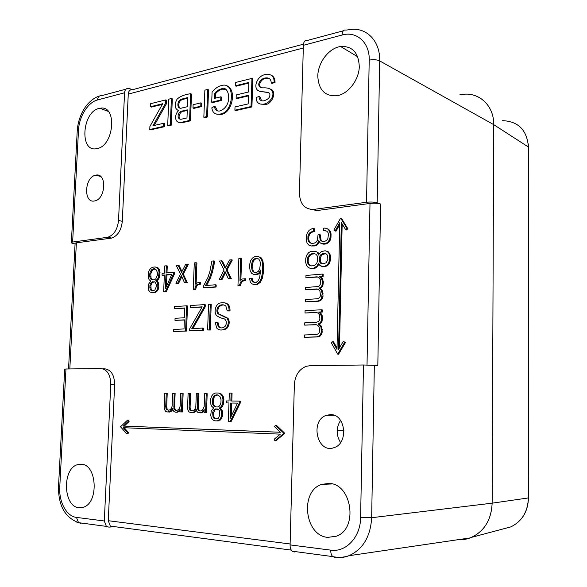 <?xml version="1.0" encoding="UTF-8"?>
<svg xmlns="http://www.w3.org/2000/svg" width="587" height="587" viewBox="0 0 587 587"><rect width="100%" height="100%" fill="white"/><g stroke="black" fill="none" stroke-linecap="round" stroke-linejoin="round"><path stroke-width="0.88" d="M260.041 86.634L259.542 86.759M179.938 108.096C178.243 106.071 178.367 103.642 180.312 100.803L181.86 99.702L187.767 98.124M180.084 119.22C177.377 116.674 180.664 110.738 183.834 111.236L187.275 110.422M216.955 418.927L214.857 418.215L213.947 416.88L213.624 412.558L215.15 409.55L217.337 408.97M216.39 406.96L214.857 406.204L213.771 404.7L213.367 399.703L214.057 397.443L215.312 395.763L217.946 394.948M152.627 290.822L151.145 289.391L150.896 285.487L152.26 282.589L154.557 281.811M152.877 279.911L151.086 278.304L150.771 273.784L152.517 269.998L155.144 268.963M255.14 272.515L254.054 271.994L252.975 270.277L252.586 264.194L253.217 261.589L254.384 259.748L256.042 258.728L257.722 258.559M166.422 286.441L166.891 275.002L171.742 274.547M231.293 416.139L231.733 403.034L237.522 403.13M322.579 263.857L320.656 262.316L320.216 258.023L321.918 254.699L325.455 253.709M311.514 265.889L310.244 265.434L308.843 263.886L308.182 261.773L308.256 259.087L309.019 256.857L310.508 255.059L312.387 254.046L314.683 253.819M180.95 99.342L187.789 97.53L187.422 106.695L181.97 107.979C177.157 109.71 176.988 102.989 179.402 100.443L180.95 99.342L181.86 99.702M186.974 117.936L182.102 119.036C176.599 120.753 176.643 111.574 182.924 110.884L187.297 109.85L186.974 117.936M216.508 408.948L215.568 408.919L214.211 409.521L215.15 409.55M214.666 410.166L213.727 410.137L214.211 409.521M213.727 410.137L213.22 410.753L214.167 410.783M213.22 410.753L212.677 412.536L213.624 412.558M214.402 417.555L213.463 417.533L213.008 416.858L212.677 412.536M212.597 414.943L213.536 414.965M213.008 416.858L213.947 416.88M213.463 417.533L213.917 418.193L214.857 418.215M216.17 418.905L213.917 418.193M215.224 418.883L218.283 418.326L219.809 415.119L219.501 410.9L218.628 409.616L215.568 408.919M214.695 396.592L213.756 396.548L214.372 395.711L216.897 394.934M214.372 395.711L215.312 395.763M213.756 396.548L213.118 397.399L214.057 397.443M213.118 397.399L212.421 399.659L213.367 399.703M213.264 402.528L212.325 402.484L212.421 399.659M212.325 402.484L212.832 404.663L213.771 404.7M214.328 405.463L213.389 405.426L212.832 404.663M213.389 405.426L213.917 406.175L214.857 406.204M215.957 394.89L217.872 394.912L219.971 396.621L221.042 399.696L220.947 402.521L220.316 404.781L219.164 406.277L217.542 406.982L215.473 406.938L213.917 406.175M152.26 282.589L151.321 282.42L152.517 281.745L153.456 281.907M151.321 282.42L150.888 283.037L151.828 283.198M151.387 283.815L150.441 283.646L150.888 283.037M150.441 283.646L149.949 285.326L150.896 285.487M149.949 285.326L149.854 287.527L150.8 287.689M149.854 287.527L150.199 289.237L151.145 289.391M151.93 290.521L150.991 290.367L150.199 289.237M150.595 289.809L151.534 289.971M150.991 290.367L152.136 290.866L154.829 290.051L156.193 286.97L156.289 284.776L155.203 282.076L152.517 281.745M153.919 269.088L152.98 268.905L151.578 269.815L152.517 269.998M151.967 270.812L151.028 270.636L151.578 269.815M151.028 270.636L150.455 271.48L151.402 271.656M150.771 273.784L149.832 273.608L150.455 271.48M149.832 273.608L149.722 276.198L150.661 276.367M151.571 278.942L150.147 278.135L149.722 276.198M150.147 278.135L151.086 278.304M150.632 278.774L152.033 279.566M151.094 279.405L152.451 279.948L154.271 279.779L155.702 278.972L157.301 275.376L157.411 272.786L156.494 270.093L154.667 268.736L152.98 268.905M253.481 259.542L252.315 261.384L251.676 263.989L251.566 267.437L252.065 270.079L253.144 271.803L254.707 272.551L256.717 272.375L258.346 271.289L259.645 269.294L260.437 263.534L259.931 260.929L258.808 259.109L257.231 258.309L255.132 258.522L253.481 259.542L254.384 259.748M255.132 258.522L256.042 258.728M252.894 260.452L253.804 260.657M252.315 261.384L253.217 261.589M251.676 263.989L252.586 264.194M251.566 267.437L252.476 267.635M252.065 270.079L252.975 270.277M253.144 271.803L254.054 271.994M171.866 274.268L165.373 288.782L165.952 274.833L171.866 274.268M165.952 274.833L166.891 275.002M230.801 402.99L230.287 418.245L237.537 403.108L231.733 403.034M322.608 253.679L321.045 254.479L319.93 255.866L319.284 260.268L319.783 262.103L320.832 263.336L322.366 263.879L326.123 262.851L327.906 259.425L327.443 255.184L326.313 253.973L324.677 253.474L322.608 253.679L323.481 253.907M321.045 254.479L321.918 254.699M319.93 255.866L320.803 256.086M319.343 257.803L320.216 258.023M319.284 260.268L320.157 260.489M319.783 262.103L320.656 262.316M320.304 262.712L321.177 262.925M320.832 263.336L321.705 263.556M309.628 254.831L308.138 256.636L307.375 258.874L307.302 261.56L307.962 263.673L309.364 265.221L311.279 265.911L313.7 265.684L315.579 264.693L316.892 262.954L317.582 260.657L317.648 257.737L317.075 255.565L315.821 254.156L313.906 253.584L311.506 253.826L309.628 254.831L310.508 255.059M311.506 253.826L312.387 254.046M308.879 255.727L309.753 255.947M308.138 256.636L309.019 256.857M307.375 258.874L308.256 259.087M307.302 261.56L308.182 261.773M307.962 263.673L308.843 263.886M308.659 264.429L309.54 264.642M309.364 265.221L310.244 265.434M344.606 342.412L343.322 341.348L338.582 349.382L341.326 222.568L345.677 229.715L346.99 228.49L340.643 218.093L333.878 230.031L335.118 230.948L339.763 222.759L336.997 349.419L332.646 341.685L331.339 342.815L337.686 354.115L344.606 342.412L345.472 342.529L338.56 354.218L337.686 354.115M325.073 228.064L323.415 228.204L323.356 230.64L326.585 231.014L327.876 232.327L328.485 234.301L327.803 238.799L326.599 240.362L324.963 241.257L322.806 241.492L321.118 240.875L320.032 239.423L319.622 234.668L318.022 234.851L317.354 240.296L316.158 242.093L314.287 243.135L311.734 243.414L309.811 242.805L308.498 241.352L307.874 239.18L307.948 236.304L308.711 234.052L310.178 232.342L313.59 231.161L313.656 228.556L311.888 228.769L309.232 230.221L307.346 232.694L306.355 235.974L306.253 239.995L307.067 243.011L308.813 245.102L311.293 245.99L315.997 244.904L317.486 243.605L318.829 240.692L320.164 242.813L321.412 243.634L325.308 243.7L327.583 242.416L328.449 242.658L330.107 240.428L330.965 237.53L331.053 233.89L330.224 231.095L328.478 229.157L325.073 228.064L328.478 229.157M327.612 228.901L329.358 230.838L330.188 233.641L330.099 237.28L329.241 240.186L327.583 242.416M207.644 89.459L206.624 116.615L203.843 117.246L204.87 90.156L207.644 89.459L208.546 89.84L207.527 116.967L204.753 117.591L203.843 117.246M200.893 102.85L200.769 106.188L192.991 108.03L193.116 104.713L200.893 102.85L201.796 103.217L201.671 106.548L193.893 108.382L192.991 108.03M220.727 100.039L211.709 102.197L212.611 102.571L221.622 100.414L220.727 100.039L220.837 96.818L214.571 98.33L214.754 93.245L215.656 93.626L215.488 98.102M211.709 102.197L212.083 92.1C215.194 88.292 218.452 86.084 221.857 85.482C235.717 81.285 233.949 112.998 219.839 114.076C215.231 114.883 212.553 112.814 211.804 107.861L214.372 106.379C214.959 109.982 216.852 111.508 220.044 110.943C233.707 105.631 228.813 84.66 221.593 88.776C218.694 89.584 216.412 91.08 214.754 93.245M165.666 103.114L165.805 99.9L150.602 103.694L150.47 106.739L162.716 103.716L149.905 126.44L149.773 129.5L163.56 126.374L163.692 123.277L152.921 125.75L165.666 103.114L166.583 103.466L166.715 100.26L165.805 99.9M171.397 98.506L170.296 124.848L167.691 125.435L168.799 99.159L171.397 98.506L172.314 98.865L171.213 125.178L168.608 125.772L167.691 125.435M274.173 81.975L271.253 82.994C271.062 79.113 269.051 77.44 265.214 77.976C258.632 79.15 255.815 87.58 262.917 87.881C278.752 86.825 273.234 102.241 264.018 104.082C258.889 104.794 256.262 102.593 256.13 97.471L259.036 96.525C259.19 99.922 260.863 101.338 264.062 100.766C268.296 99.379 270.225 97.171 269.851 94.162C269.602 92.819 267.364 92.042 263.13 91.821C260.114 91.499 258.141 90.853 257.216 89.87C253.474 85.834 257.891 75.297 265.742 74.52C271.231 73.771 274.048 76.259 274.173 81.975L275.054 82.385L272.126 83.405L271.253 82.994M251.031 106.548L251.948 78.409L235.343 82.547L235.233 85.812L248.866 82.451L248.55 91.998L236.238 94.94L236.128 98.198L248.44 95.285L248.162 103.899L235.013 106.915L234.903 110.202L235.798 110.569L251.918 106.922L251.031 106.548L234.903 110.202M190.599 93.715L189.542 120.482L181.493 122.301C174.86 124.077 173.73 114.913 178.602 110.657C174.64 108.654 174.104 104.86 176.995 99.284C179.813 96.466 184.347 94.61 190.599 93.715L191.509 94.089L190.452 120.827L182.403 122.654L178.778 122.375M217.293 420.901L220.125 419.14L221.703 415.677L221.534 411.223L219.355 408.097L221.402 406.446L222.833 402.462L222.943 399.27L222.224 396.284L220.661 394.112L218.437 393.011L221.6 394.156L223.163 396.328L223.882 399.314L223.265 404.692L222.341 406.483L220.294 408.134L222.473 411.245L222.642 415.699L221.064 419.162L218.239 420.916L214.747 420.82L212.78 419.837L211.386 417.959L210.748 415.391L211.225 410.959L213.617 407.98L211.687 406.255L210.887 404.45L210.645 399.101L211.569 396.166L213.272 394.038L215.554 392.989L218.437 393.011M180.048 411.905L181.449 411.942L182.175 393.437L183.129 393.481L182.403 411.971L180.048 411.905L180.136 409.66M179.798 409.653L178.287 411.377L176.401 412.235L173.979 411.722L172.395 408.523L169.973 411.619L166.972 411.993L165.549 411.216L164.609 409.711L164.199 407.444L164.786 393.275L166.268 393.29L165.71 406.894L166.495 409.638L168.931 410.21L170.428 409.484L171.551 408.002L172.145 406.043L172.659 393.349L174.17 393.363L173.884 408.596L175.366 410.364L176.87 410.401L178.382 409.653L179.527 408.126L180.15 406.101L180.649 393.422L182.175 393.437M206.242 393.657L205.553 412.551L204.085 412.514L206.492 412.58L207.182 393.701L204.643 393.642L204.166 406.586L202.339 410.21L200.769 410.973L199.198 410.937L197.958 409.741L198.905 409.77L198.325 407.4L198.839 393.628L196.322 393.561L195.831 406.527L195.214 408.523L194.048 410.034L192.492 410.775L189.953 410.188L189.131 407.393L190.085 407.422L190.614 393.547L189.667 393.503L189.131 407.393M197.892 393.576L197.379 407.371L197.958 409.741M204.085 412.514L204.195 409.344L202.838 411.524L200.284 412.844L197.76 412.323L196.836 411.34L196.095 409.058L193.585 412.213L190.467 412.595L188.977 411.803L187.987 410.262L187.554 407.95L188.111 393.488L189.667 393.503M304.396 337.29L317.127 336.828L319.189 335.969L320.568 334.348L321.294 332.037L321.001 327.407L320.231 325.756L318.249 323.973L320.267 322.659L321.148 321.199L321.639 317.428L320.509 313.818L318.624 312.057L321.397 311.902L321.449 309.76L322.329 309.921L322.278 312.057L319.504 312.211L321.39 313.972L322.16 315.63L322.476 319.658L321.155 322.799L319.13 324.112L321.111 325.895L321.881 327.546L322.182 332.169L321.456 334.473L320.069 336.094L318.015 336.953L304.396 337.29L304.462 334.972L316.657 334.517L318.668 333.519L319.651 331.567L319.079 326.915L317.765 325.33L316.011 324.611L304.712 325.125L316.4 324.772M304.712 325.125L304.77 322.813L316.782 322.248L318.873 321.155L319.944 319.211L319.357 314.683L318.007 313.098L316.217 312.379L305.02 312.996L305.079 310.692L321.449 309.76M174.332 306.619L186.578 305.805L185.595 330.958L173.649 331.501L173.73 329.432L184.002 328.947L184.355 319.842L174.977 320.355L175.065 318.286L184.443 317.758L184.824 307.962L174.251 308.645L174.332 306.619M190.408 305.548L204.335 304.616L204.261 306.73L191.817 328.581L202.566 328.074L202.486 330.202L189.66 330.774L189.74 328.742L202.199 306.832L190.335 307.603L190.408 305.548M208.554 304.337L210.293 304.22L209.354 329.887L207.615 329.967L208.554 304.337M229.099 310.626L227.213 310.919L225.958 306.267C224.733 304.902 222.965 304.484 220.668 305.02L218.342 306.443C216.603 309.107 216.449 311.543 217.872 313.759L227.066 318.139C228.871 321.14 228.637 324.384 226.355 327.884L223.368 329.718C220.551 330.422 218.349 329.894 216.779 328.148L215.216 322.461L217.095 322.366L218.21 326.563C219.399 327.817 221.013 328.184 223.06 327.671L225.07 326.453C226.92 323.525 226.751 321.038 224.55 318.968C220.888 318.117 218.181 316.914 216.42 315.351C213.609 311.924 215.546 303.699 220.441 302.958C226.2 301.872 229.084 304.426 229.099 310.626L230.016 310.949L227.213 310.919M322.292 274.078L322.248 276.198L323.121 276.396L323.173 274.276L322.292 274.078L305.981 275.457L305.922 277.739L317.083 276.815L318.866 277.482L320.209 279.016L320.803 283.484L319.189 285.979L317.648 286.581L305.673 287.483L305.614 289.773L317.42 289.156M322.248 276.198L319.482 276.426L321.36 278.128L322.49 281.672L321.999 285.421L321.118 286.889L319.108 288.254L321.082 289.963L322.212 293.529L321.419 298.467L320.047 300.118L317.993 301.028L305.306 301.835L305.365 299.539L317.523 298.746L319.526 297.704L320.509 295.738L319.937 291.152L318.624 289.611L316.877 288.943L305.614 289.773M151.695 292.671L153.941 292.495L155.753 291.504L157.118 289.699L157.859 287.292L157.742 283.25L155.856 280.623L157.668 278.906L158.497 277.189L159.084 272.214L158.475 269.565L157.125 267.731L155.173 266.953L158.064 267.914L159.422 269.741L160.024 272.39L159.437 277.358L158.607 279.074L156.795 280.784L158.688 283.411L158.798 287.454L158.057 289.853L156.7 291.666L154.88 292.649L152.642 292.832L149.978 291.974L148.76 290.404L148.225 288.129L148.68 284.035L150.808 281.078L149.127 279.698L148.438 278.128L148.269 273.278L149.105 270.504L150.624 268.398L152.642 267.21L155.173 266.953M195.977 262.741L194.282 262.91L193.27 289.325L194.789 289.2L195.559 286.067L196.718 284.812L199.668 283.983L199.727 282.472L197.386 282.846L195.155 284.225L195.977 262.741L196.902 262.932L196.124 283.411M240.692 258.126L239.951 280.425L242.358 278.979L245.784 278.774L245.733 280.337L242.563 281.21L241.323 282.516L240.509 285.766L237.955 285.722L238.872 258.309L241.602 258.331L240.897 279.639M237.955 285.722L239.591 285.59L240.406 282.34L241.323 282.516M244.874 278.59L244.823 280.153L241.646 281.026L240.406 282.34M256.6 284.218L259.388 282.142L261.376 278.216L262.499 272.478L262.712 265.5L261.971 260.709L260.327 257.671L257.818 256.358L261.23 257.876L262.873 260.914L263.614 265.706L263.402 272.676L262.286 278.399L260.29 282.325L257.51 284.401L253.65 284.46L257.51 284.401M253.65 284.46L251.779 283.748L250.348 282.134L249.504 278.333L251.28 278.179L251.926 280.894L252.909 281.995L256.27 282.31L258.236 280.674L259.667 277.57L260.606 270.049L259.205 272.581L257.854 273.689L254.017 274.511L251.882 273.542L250.363 271.341L249.666 268.098L249.805 263.893L250.722 260.569L252.417 258.067L254.692 256.68L257.818 256.358M228.328 278.678L230.39 278.502L226.105 269.793L231.403 259.814L232.32 260.019L227.03 269.983L231.307 278.678L228.328 278.678L225.012 271.502L221.152 279.302L219.2 279.478L222.069 279.485L225.503 272.559M219.2 279.478L224.087 269.983L219.457 261.039L221.49 260.833L225.129 268.252L229.473 260.012L231.403 259.814M186.299 282.34L182.381 273.938L187.348 264.333L188.28 264.524L183.313 274.114L187.231 282.508L184.384 282.508L187.231 282.508M184.384 282.508L181.361 275.574L177.722 283.088L175.909 283.25L180.51 274.114L176.269 265.471L178.147 265.28L181.486 272.441L185.565 264.517L187.348 264.333M213.734 260.907L211.863 261.098L209.882 271.539L207.871 277.607L203.711 285.634L203.63 287.799L215.194 286.867L215.268 284.776L205.479 285.59L209.61 277.519L211.672 271.319L213.734 260.907L214.659 261.105L212.597 271.502L210.535 277.695L206.573 285.495M166.334 265.801L164.727 265.962L164.426 273.16L162.137 273.381L162.056 275.2L164.353 274.98L163.648 291.71L165.38 291.57L173.37 274.122L173.444 272.287L166.033 272.999L166.334 265.801L167.266 265.984L166.979 272.911M231.131 393.121L230.867 400.994L239.32 401.119L239.254 403.137L230.324 421.319L228.35 421.253L228.974 402.961L226.362 402.917L226.428 400.928L229.04 400.965L229.304 393.107L231.131 393.121L232.07 393.173L231.806 401.009M126.909 433.94L127.614 432.619L123.219 427.696L280.3 434.145L274.166 439.267L274.958 440.83L283.925 433.353L275.406 425.179L274.533 426.676L280.359 432.274L123.292 426.067L128.12 421.517L127.533 420.153L120.518 426.771L126.909 433.94L127.878 433.94L128.582 432.626L127.614 432.619M327.37 251.544L328.933 253.445L329.667 256.233L329.586 259.858L328.72 262.778L327.069 265.016L324.831 266.256L322.49 266.469L325.704 266.469L327.942 265.229L329.586 262.991L330.452 260.078L330.54 256.453L329.806 253.672L328.236 251.772L325.176 250.752L328.236 251.772M325.176 250.752L321.346 251.596L319.079 254.076L318.132 252.645L315.747 251.375L318.132 252.645M317.259 252.417L318.638 255.059L319.079 254.076M322.49 266.469L319.812 265.353L318.44 263.145L316.921 266.102L313.465 268.259L310.758 268.501L308.27 267.562L306.509 265.434L305.68 262.36L305.783 258.339L306.774 255.103L308.652 252.645L311.191 251.251L315.747 251.375M328.984 483.417C351.782 483.541 358.547 528.549 336.512 536.173L327.781 537.384C304.411 535.733 299.686 490.835 321.823 484.37L328.984 483.417M338.765 46.843L340.548 46.476C352.567 45.969 358.811 52.881 359.295 67.212C358.628 80.214 348.495 93.392 337.672 95.652L337.459 95.696C325.117 96.701 318.558 90.112 317.78 75.936C318.073 63.161 327.722 49.624 338.765 46.843M79.047 507.74L83.391 507.227C99.1 502.795 96.987 464.126 81.226 464.222L77.667 464.633C61.995 468.404 63.066 506.801 79.047 507.74M337.033 348.032L333.519 341.803L332.646 341.685M345.472 342.529L343.322 341.348M339.491 347.842L342.162 223.94M340.643 218.093L341.502 218.364L347.849 228.754L346.535 229.979L345.677 229.715M347.849 228.754L346.99 228.49M339.726 224.608L335.984 231.205L335.118 230.948M329.241 240.186L330.107 240.428M330.099 237.28L330.965 237.53M330.188 233.641L331.053 233.89M329.358 230.838L330.224 231.095M323.356 230.64L326.614 231.043M324.64 230.493L325.514 230.742M322.975 241.477L321.992 241.11L320.906 239.665L320.495 234.917L319.622 234.668M321.118 240.875L321.992 241.11M320.568 240.127L321.441 240.369M320.032 239.423L320.906 239.665M319.533 237.177L320.407 237.427M319.57 235.644L320.443 235.893M311.829 243.4L310.684 243.04L309.378 241.595L308.755 239.423L308.828 236.546L309.591 234.301L311.059 232.591L314.463 231.417L314.529 228.813L313.656 228.556M309.811 242.805L310.684 243.04M309.158 242.057L310.039 242.299M308.498 241.352L309.378 241.595M307.874 239.18L308.755 239.423M307.948 236.304L308.828 236.546M308.711 234.052L309.591 234.301M309.444 233.208L310.325 233.457M310.178 232.342L311.059 232.591M312.247 231.322L313.128 231.572M313.59 231.161L314.463 231.417M311.293 245.99L314.948 245.924L316.877 245.139L319.453 241.881M314.067 245.689L314.948 245.924M315.997 244.904L316.877 245.139M317.486 243.605L318.359 243.847M318.528 241.829L319.401 242.071M321.412 243.634L323.833 244.192L326.181 243.935L328.449 242.658M322.96 243.95L323.833 244.192M325.308 243.7L326.181 243.935M207.527 116.967L206.624 116.615M201.671 106.548L200.769 106.188M221.622 100.414L221.739 97.2L220.837 96.818M214.372 106.379L215.275 106.739L217.572 110.877M225.613 89.349L222.488 89.165C219.978 89.686 217.704 91.176 215.656 93.626M227.235 86.179C237.016 89.584 232.107 113.827 220.741 114.443L216.001 113.959M162.313 104.391L151.387 107.083L150.47 106.739M163.56 126.374L164.477 126.704L150.69 129.822L149.773 129.5M164.477 126.704L164.609 123.608L163.692 123.277M154.249 125.442L166.583 103.466M170.296 124.848L171.213 125.178M259.036 96.525L259.924 96.914L261.611 100.773M268.985 92.739L259.344 91.227M271.121 75.158C273.696 76.266 275.01 78.673 275.054 82.385M269.264 78.57L266.094 78.379C262.543 78.027 257.231 84.579 260.892 87.536M270.468 89.099C277.68 91.374 271.524 105.08 264.906 104.471L259.872 103.943M251.948 78.409L252.836 78.812L251.918 106.922M235.233 85.812L236.121 86.208L248.844 83.075M236.128 98.198L237.023 98.579L248.418 95.886M190.452 120.827L189.542 120.482M219.355 420.043L220.294 420.057M220.125 419.14L221.064 419.162M220.888 418.223L221.827 418.245M221.703 415.677L222.642 415.699M221.798 412.999L222.737 413.028M221.534 411.223L222.473 411.245M220.947 409.799L221.886 409.829M220.008 408.603L220.947 408.633M219.355 408.097L220.294 408.134M220.147 407.723L221.086 407.752M221.402 406.446L222.341 406.483M222.326 404.656L223.265 404.692M222.833 402.462L223.772 402.499M222.943 399.27L223.882 399.314M222.224 396.284L223.163 396.328M220.661 394.112L221.6 394.156M176.313 410.386L174.838 408.625L174.581 406.901L175.124 393.407L174.17 393.363M174.478 409.77L175.432 409.799M174.178 409.19L175.139 409.22M173.884 408.596L174.838 408.625M173.627 406.872L174.581 406.901M168.344 410.196L167.17 409.139L166.671 406.923L167.229 393.334L166.268 393.29M166.495 409.638L167.456 409.66M166.209 409.11L167.17 409.139M165.938 408.567L166.899 408.603M165.71 406.894L166.671 406.923M166.972 411.993L170.927 411.648L172.71 409.836M168.674 412.037L169.628 412.059M169.973 411.619L170.927 411.648M171.096 410.746L172.05 410.775M172.028 409.418L172.534 409.433M175.043 412.199L178.661 411.839L180.099 410.57M176.401 412.235L177.355 412.257M177.707 411.817L178.661 411.839M178.852 410.937L179.805 410.966M181.449 411.942L182.403 411.971M200.138 410.959L198.905 409.77M198.274 410.328L199.22 410.357M197.65 409.124L198.597 409.161M197.379 407.371L198.325 407.4M191.832 410.761L190.606 409.682L190.085 407.422M189.953 410.188L190.907 410.218M189.66 409.653L190.606 409.682M189.374 409.102L190.32 409.132M190.467 412.595L194.532 412.243L196.41 410.357M192.228 412.639L193.182 412.668M193.585 412.213L194.532 412.243M194.752 411.326L195.698 411.355M195.713 409.968L196.249 409.983M198.868 412.808L202.588 412.441L204.137 411.076M200.284 412.844L201.231 412.874M201.642 412.419L202.588 412.441M202.838 411.524L203.784 411.553M205.553 412.551L206.492 412.58M305.02 312.996L316.657 312.555M317.127 336.828L318.015 336.953M319.189 335.969L320.069 336.094M320.568 334.348L321.456 334.473M321.294 332.037L322.182 332.169M321.36 329.388L322.241 329.52M321.001 327.407L321.881 327.546M320.231 325.756L321.111 325.895M319.042 324.45L319.922 324.589M318.249 323.973L319.13 324.112M319.027 323.686L319.915 323.826M320.267 322.659L321.155 322.799M321.148 321.199L322.028 321.346M321.595 319.511L322.476 319.658M321.639 317.428L322.52 317.574M321.28 315.476L322.16 315.63M320.509 313.818L321.39 313.972M319.372 312.526L320.26 312.68M318.624 312.057L319.504 312.211M321.397 311.902L322.278 312.057M184.347 320.025L174.977 320.355M186.578 305.805L187.51 305.944L186.534 331.075L173.649 331.501M186.534 331.075L185.595 330.958M184.817 308.16L174.251 308.645M202.566 328.074L203.498 328.199L203.418 330.32L189.66 330.774M203.418 330.32L202.486 330.202M204.335 304.616L205.267 304.763L205.193 306.876L192.852 328.529M205.193 306.876L204.261 306.73M202.082 307.045L190.335 307.603M210.293 304.22L211.217 304.367L210.293 330.011L209.354 329.887M210.293 330.011L207.615 329.967M217.095 322.366L218.019 322.498L219.142 326.688L218.21 326.563M219.142 326.688L221.123 327.884M223.874 304.961L221.593 305.167L219.267 306.59C217.535 309.254 217.373 311.69 218.804 313.898L227.998 318.279C229.796 321.272 229.561 324.516 227.286 328.008L226.355 327.884M227.286 328.008L224.3 329.843L220.646 330.011M227.998 318.279L227.066 318.139M219.267 306.59L218.342 306.443M230.016 310.949L229.091 310.809M224.601 302.87C228.321 303.332 230.126 305.966 230.023 310.772M305.922 277.739L317.67 277.035M305.306 301.835L318.873 301.197L320.928 300.287L322.3 298.644L323.026 296.332L322.725 291.761L321.955 290.147L319.981 288.437L321.999 287.08L322.872 285.612L323.364 281.863L322.241 278.319L320.355 276.624L323.121 276.396M317.993 301.028L318.873 301.197M320.047 300.118L320.928 300.287M321.419 298.467L322.3 298.644M322.146 296.156L323.026 296.332M322.212 293.529L323.085 293.705M321.852 291.585L322.725 291.761M321.082 289.963L321.955 290.147M319.9 288.709L320.781 288.892M319.108 288.254L319.981 288.437M319.886 287.953L320.766 288.136M321.118 286.889L321.999 287.08M321.999 285.421L322.872 285.612M322.439 283.741L323.32 283.932M322.49 281.672L323.364 281.863M322.131 279.75L323.004 279.94M321.36 278.128L322.241 278.319M320.231 276.873L321.104 277.071M319.482 276.426L320.355 276.624M153.941 292.495L154.88 292.649M155.753 291.504L156.7 291.666M156.443 290.609L157.382 290.763M157.118 289.699L158.057 289.853M157.859 287.292L158.798 287.454M157.962 284.842L158.901 285.003M157.742 283.25L158.688 283.411M157.243 282.009L158.182 282.171M156.428 281.012L157.367 281.18M155.856 280.623L156.795 280.784M156.553 280.197L157.499 280.366M157.668 278.906L158.607 279.074M158.497 277.189L159.437 277.358M158.96 275.134L159.899 275.31M159.084 272.214L160.024 272.39M158.475 269.565L159.422 269.741M157.125 267.731L158.064 267.914M193.27 289.325L195.72 289.369L196.491 286.236L197.65 284.981L200.6 284.152L200.651 282.64L199.727 282.472M194.789 289.2L195.72 289.369M194.884 287.946L195.816 288.114M195.559 286.067L196.491 286.236M196.718 284.812L197.65 284.981M198.421 284.086L199.353 284.255M199.668 283.983L200.6 284.152M239.591 285.59L240.509 285.766M239.687 284.291L240.604 284.468M241.646 281.026L242.563 281.21M243.48 280.27L244.39 280.454M244.823 280.153L245.733 280.337M254.017 274.511L257.201 274.496L258.764 273.88L260.525 272.155M256.299 274.305L257.201 274.496M257.854 273.689L258.764 273.88M259.205 272.581L260.114 272.772M254.553 282.45L252.836 281.078L252.19 278.363L251.28 278.179M252.909 281.995L253.819 282.178M252.425 281.444L253.335 281.628M251.926 280.894L252.836 281.078M251.353 279.265L252.271 279.449M259.388 282.142L260.29 282.325M261.376 278.216L262.286 278.399M262.499 272.478L263.402 272.676M262.712 265.5L263.614 265.706M261.971 260.709L262.873 260.914M260.327 257.671L261.23 257.876M225.555 267.445L222.407 261.032L221.49 260.833M221.152 279.302L222.069 279.485M230.39 278.502L231.307 278.678M226.105 269.793L227.03 269.983M181.926 271.576L179.079 265.471L178.147 265.28M175.909 283.25L178.661 283.257L181.838 276.682M177.722 283.088L178.661 283.257M182.381 273.938L183.313 274.114M203.63 287.799L216.119 287.036L216.192 284.944L215.268 284.776M215.194 286.867L216.119 287.036M207.02 283.117L207.952 283.286M209.61 277.519L210.535 277.695M211.672 271.319L212.597 271.502M213.213 264.576L214.138 264.766M162.056 275.2L164.338 275.252M163.648 291.71L166.319 291.732L174.302 274.298L174.383 272.463L173.444 272.287M165.38 291.57L166.319 291.732M173.37 274.122L174.302 274.298M226.362 402.917L228.974 402.983M230.324 421.319L231.256 421.334L240.186 403.174L240.244 401.163L239.32 401.119M239.254 403.137L240.186 403.174M275.406 425.179L276.323 425.193L284.842 433.353L283.925 433.353M284.842 433.353L275.875 440.822L274.958 440.83M280.322 432.237L123.292 426.067M124.261 426.074L129.089 421.532L128.12 421.517M129.089 421.532L128.502 420.175L127.533 420.153M124.217 427.74L128.582 432.626M318.323 254.002L319.027 254.178M310.758 268.501L314.346 268.464L316.232 267.672L319.02 264.297M313.465 268.259L314.346 268.464M315.358 267.467L316.232 267.672M316.136 266.777L317.017 266.99M316.921 266.102L317.802 266.315M318.073 264.289L318.954 264.502M320.979 266.153L323.364 266.674M324.831 266.256L325.704 266.469M327.069 265.016L327.942 265.229M328.72 262.778L329.586 262.991M329.586 259.858L330.452 260.078M329.667 256.233L330.54 256.453M328.933 253.445L329.806 253.672M328.162 252.483L329.028 252.711M97.082 148.577L96.98 148.599C78.849 153.163 82.099 110.407 99.966 108.287C117.363 104.244 114.472 145.803 97.082 148.577M309.921 365.708L306.297 366.295C299.047 369.208 295.063 375.335 294.351 384.668L290.095 544.905L330.723 550.129C345.97 552.58 360.594 537.024 360.609 517.573L363.478 364.989L309.921 365.708M330.525 414.62C345.611 414.004 348.817 443.523 333.974 447.661C317.185 454.067 309.628 420.402 326.475 415.28L330.525 414.62M299.436 193.372C299.994 204.159 304.785 209.5 313.803 209.398L366.537 202.258L369.208 60.123C369.847 42.557 356.58 30.759 342.074 35.029L303.369 45.309L299.436 193.372M367.022 364.997L369.993 203.44L317.303 210.513L310.472 209.39M110.767 384.419C110.547 374.682 107.208 369.384 100.751 368.526L65.964 368.996L59.764 487.093C58.781 501.922 66.551 516.391 76.457 517.404L104.303 520.985L110.767 384.419L114.641 384.632L108.265 520.706L290.117 543.98M102.908 368.827L104.625 368.805C111.075 369.663 114.414 374.939 114.641 384.632M107.12 237.375L107.847 237.236C113.981 235.02 117.539 229.414 118.53 220.426L124.569 92.775L97.515 99.959C87.918 102.27 79.025 116.63 78.497 130.285L72.627 242.042L107.12 237.375L110.906 238.19L76.376 242.82L69.816 368.944M303.296 48.002L128.267 94.103L122.301 221.321C121.318 230.273 117.76 235.849 111.64 238.058L110.906 238.19M95.747 175.175C107.083 172.277 105.902 199.411 94.573 200.945C83.347 203.667 84.359 177.223 95.512 175.227L95.747 175.175M340.563 420.38C336.058 427.732 336.058 435.128 340.563 442.576M104.303 520.985L106.379 526.385L108.859 527.126L112.777 526.825L110.341 526.091L108.265 520.706M294.439 551.971L292.113 551.178C290.748 549.828 290.073 547.737 290.095 544.905M369.993 203.44C374.139 203.007 377.676 203.205 380.596 204.027L377.815 365.708L374.337 365.349L371.659 517.712L360.609 517.573M369.208 60.123C373.303 59.331 376.795 59.595 379.686 60.901L377.192 202.853L380.596 204.027M377.192 202.853C374.249 202.016 370.698 201.818 366.537 202.258M363.478 364.989L374.337 365.349M128.267 94.103C128.626 90.904 130.043 89.444 132.523 89.708L303.457 44.179M124.569 92.775C124.936 89.576 126.359 88.109 128.861 88.373L132.581 89.694M303.369 45.309C303.662 41.618 304.969 40.004 307.28 40.474L343.336 30.795M75.085 243.605L75.114 243.157L76.376 242.82M64.695 369.164L65.964 368.996M72.627 242.042L71.372 242.38C70.902 242.747 71.57 243.128 73.353 243.517L75.07 243.869M459.914 94.771L464.258 94.199C480.379 92.871 494.063 106.548 493.711 124.627L492.141 503.169C491.282 520.339 483.952 531.917 470.158 537.919L457.728 539.747C462.563 540.04 467.208 539.233 471.669 537.31C484.576 530.934 491.4 519.554 492.141 503.169L493.711 124.627C494.1 105.873 479.352 92.02 462.6 94.346M183.672 99.13L182.762 98.77M180.312 100.803L179.402 100.443M183.834 111.236L182.924 110.884M252.615 270.959L253.525 271.15M328.419 241.294L329.285 241.536M328.493 229.884L329.358 230.141M316.753 244.243L317.626 244.486M221.233 410.489L222.172 410.518M178.287 411.377L179.24 411.406M202.244 411.971L203.19 412.001M320.722 321.911L321.603 322.05M320.898 314.639L321.779 314.793M224.014 316.063L223.089 315.923M218.804 313.898L217.872 313.759M321.573 286.14L322.454 286.324M321.749 278.928L322.623 279.118M157.485 282.611L158.431 282.78M258.515 273.146L259.425 273.337M260.371 280.204L261.281 280.388M261.134 259.161L262.037 259.373M210.652 274.393L211.584 274.577M317.303 210.513L313.803 209.398M122.301 221.321L118.53 220.426M59.764 487.093L58.509 486.667M79.091 523.017L75.936 521.799M76.457 517.404L78.533 522.665L81.013 523.399M503.162 528.931L510.741 526.913C521.938 521.439 527.823 511.783 528.403 497.93L492.141 503.169L371.659 517.712C370.529 536.621 362.957 549.285 348.949 555.713C344.415 557.467 339.756 558.024 334.979 557.401L332.712 556.601C331.369 555.214 330.708 553.057 330.723 550.129M342.074 35.029C342.353 31.236 343.615 29.592 345.868 30.113L349.03 29.746C365.774 26.378 380.354 40.591 379.686 60.901L493.711 124.627L528.439 147.058C527.009 130.131 518.402 121.333 502.619 120.658M126.036 89.136L101.83 95.63C99.32 95.388 97.882 96.833 97.515 99.959M77.198 131.598L77.235 130.864L78.497 130.285M336.461 557.18L334.979 557.401M343.938 430.807L337.158 430.77M528.403 497.93L528.439 147.058L528.403 497.93M332.154 483.952L321.823 484.37M357.806 56.844L340.548 46.476M83.185 464.581L77.667 464.633M221.593 88.776L222.488 89.165M219.839 114.076L220.741 114.436M265.214 77.976L266.094 78.387M264.018 104.082L264.906 104.464M181.493 122.301L182.403 122.639M224.3 329.843L223.368 329.718M221.593 305.167L220.668 305.02M108.346 111.442L99.966 108.287M107.847 237.236L111.64 238.058M326.475 415.28L334.032 415.273M95.512 175.227L100.582 176.416M64.702 369.054L58.502 486.88C58.362 505.612 65.04 517.543 78.533 522.665L106.379 526.385M291.255 550.107L110.341 526.091M470.158 537.919L348.949 555.713C343.549 557.511 338.134 557.804 332.712 556.601L292.113 551.178M71.372 242.38L77.235 130.864C77.814 122.243 80.448 114.384 85.159 107.304C90.237 100.084 96.503 96.672 99.269 96.165M75.114 243.157L68.547 368.959M528.469 497.915C527.984 511.681 522.07 521.344 510.741 526.913L471.669 537.31M528.498 147.095L528.285 143.896"/></g></svg>

